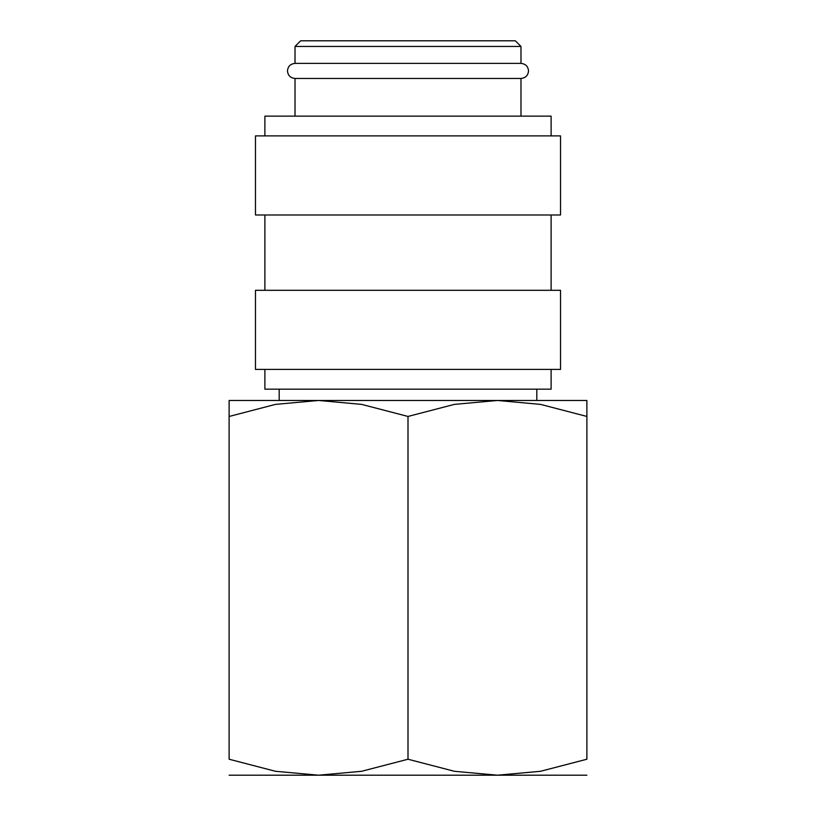 <?xml version="1.0" encoding="UTF-8"?>
<svg xmlns="http://www.w3.org/2000/svg" width="816" height="816" viewBox="0 0 816 816"><rect width="100%" height="100%" fill="white"/><g stroke="black" fill="none" stroke-linecap="round" stroke-linejoin="round"><path stroke-width="1.22" d="M295.015 78.458C290.394 77.969 287.885 75.46 287.487 70.931C287.885 66.392 290.394 63.883 295.015 63.393L520.985 63.393C525.606 63.883 528.115 66.392 528.513 70.931C528.115 75.46 525.606 77.969 520.985 78.458L295.015 78.458L295.015 116.127M551.116 369.393L551.116 389.171L264.884 389.171L264.884 369.393M408 290.312L255.469 290.312L255.469 369.393L560.531 369.393L560.531 290.312L408 290.312M408 135.895L255.469 135.895L255.469 214.985L560.531 214.985L560.531 135.895L408 135.895M551.116 135.895L551.116 116.127L264.884 116.127L264.884 135.895M295.015 46.451L520.985 46.451L515.335 40.8L300.665 40.8L295.015 46.451L295.015 63.393M586.888 775.2L497.444 775.2L454.359 771.283L408 759.227L361.641 771.283L318.556 775.2L275.461 771.283L229.112 759.227L229.112 416.446C229.112 395.056 229.112 395.056 229.112 416.476L275.461 404.389L318.556 400.472L361.641 404.389L408 416.446L454.359 404.389L497.444 400.472L540.539 404.389L586.888 416.446C586.888 395.056 586.888 395.056 586.888 416.476L586.888 759.227L540.539 771.283L497.444 775.2L229.112 775.2M586.888 400.472L229.112 400.472M586.888 759.186C586.888 780.616 586.888 780.616 586.888 759.186M229.112 759.186C229.112 780.616 229.112 780.616 229.112 759.186M408 416.446L408 759.227M264.884 214.985L264.884 290.312M279.194 389.171L279.194 400.472M520.985 46.451L520.985 63.393M536.806 389.171L536.806 400.472M520.985 78.458L520.985 116.127M551.116 214.985L551.116 290.312"/></g></svg>

